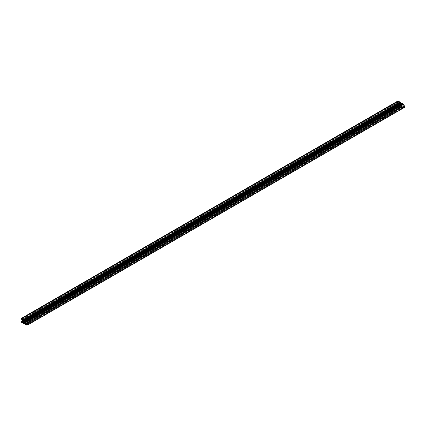 <?xml version="1.0" encoding="UTF-8"?>
<svg xmlns="http://www.w3.org/2000/svg" width="426" height="426" viewBox="0 0 426 426"><rect width="100%" height="100%" fill="white"/><g stroke="black" fill="none" stroke-linecap="round" stroke-linejoin="round"><path stroke-width="0.32" stroke-dasharray="2.13 1.6" d="M402.405 103.96L25.97 321.295L402.405 103.96L401.984 103.832L402.256 105.44L401.984 106.734L402.831 107.245L404.178 106.99L404.178 106.117L403.055 104.567A1.651 0.953 -120 0 0 402.405 103.96A1.651 0.953 -120 0 0 402.075 103.827L25.64 321.161L401.952 104.157A2.396 1.385 -120 0 1 401.952 106.378L402.075 106.846L27.504 323.105L402.075 106.846A1.651 0.953 -120 0 0 403.055 107.24L27.876 323.845L403.055 107.24L404.077 107.032A0.799 0.463 -120 0 0 404.157 107.001A0.799 0.463 -120 0 0 404.077 105.952L27.637 323.286L404.077 105.952L402.405 103.96M26.62 321.902L403.055 104.567L26.62 321.902M23.813 320.608L400.307 103.278A2.13 1.23 -120 0 1 401.441 104.737L25.006 322.072L401.441 104.737A0.532 0.309 -120 0 1 401.441 105.201L25.006 322.535L401.441 105.201A2.13 1.23 -120 0 1 401.233 105.387A2.13 1.23 -120 0 1 400.312 105.355L24.996 322.04L400.312 105.355L24.926 321.891L400.232 105.211L400.296 104.546L24.655 321.422L400.296 104.546L400.041 104.253L24.463 321.167L400.147 104.264L400.28 105.329L401.228 105.387L401.484 104.876L400.957 103.907L400.312 103.284L23.867 320.613L400.248 103.273L400.27 104.178L399.721 102.948L399.024 102.533L398.795 103.374L397.746 101.196M404.508 107.4L403.012 107.687L401.75 106.931L25.31 324.266L401.75 106.931A0.799 0.463 -120 0 0 401.505 106.724L25.065 324.058L401.265 106.649A2.396 1.385 60 0 1 401.01 106.606L397.927 104.902L397.767 104.205L398.459 104.258L398.725 103.561L22.466 320.789M22.381 320.842L398.864 103.529L398.47 104.242L22.035 321.571L398.454 104.264L22.014 321.598M23.659 321.582L400.003 104.301L399.748 104.977L23.313 322.312L399.732 105.004L23.323 322.28L399.679 104.998L399.024 104.62L23.59 321.374L399.024 104.62L23.542 321.22L398.949 104.482L399.013 103.806L23.398 320.666L399.013 103.806L398.864 103.529L23.313 320.347L398.864 103.529L398.992 104.594L399.737 104.998L400.003 104.301L23.75 321.529M28.041 324.756L404.365 107.49A7.987 4.611 -120 0 1 403.012 107.687L26.577 325.017L403.012 107.687A2.13 1.23 -120 0 1 401.75 106.931L401.505 106.724A0.799 0.463 -120 0 0 401.265 106.649L24.83 323.978L401.265 106.649A2.396 1.385 -120 0 1 401.01 106.606L24.575 323.941L401.01 106.606A5.325 3.073 -120 0 1 400.003 106.186L398.166 105.126L21.731 322.455L398.166 105.126A0.612 0.351 -120 0 1 398.166 104.125L398.454 104.264M400.323 105.696L398.001 104.354L398.001 104.7L400.323 106.042L401.361 106.292L402.037 105.621L401.654 103.987L400.685 102.858L398.001 101.266L398.001 101.617L400.626 103.167L401.446 104.12L401.58 105.723L400.323 105.696A2.316 1.337 -120 0 0 401.446 105.829A1.438 0.831 -120 0 0 401.468 105.813A1.438 0.831 -120 0 0 401.446 104.12A2.316 1.337 -120 0 0 400.323 102.954L398.001 101.617L398.001 101.266L400.323 102.607L23.883 319.942L400.323 102.607L23.883 319.942L400.323 102.607L398.001 101.266L21.561 318.6L398.001 101.266L400.323 102.607A2.742 1.582 -120 0 1 401.654 103.987L25.214 321.321L401.654 103.987A2.742 1.582 -120 0 0 400.323 102.607L401.654 103.987A1.864 1.076 -120 0 1 401.681 106.186A1.864 1.076 -120 0 0 401.654 103.987L402.064 105.329L401.654 106.196L25.214 323.531L401.654 106.196A1.864 1.076 -120 0 0 401.681 106.186L25.24 323.515L401.681 106.186A1.864 1.076 -120 0 1 401.654 106.196L25.214 323.531L401.654 106.196A2.742 1.582 -120 0 1 400.323 106.042L398.001 104.7L398.001 104.354L21.561 321.689L398.001 104.354L400.323 105.696L24.266 322.807L400.323 105.696A2.316 1.337 -120 0 0 401.446 105.829L25.012 323.158L401.446 105.829A1.438 0.831 -120 0 0 401.468 105.813A1.438 0.831 -120 0 0 401.446 104.12L25.012 321.454L401.446 104.12A2.316 1.337 -120 0 0 400.323 102.954L23.883 320.288L400.323 102.954L398.001 101.617L21.561 318.946L398.001 101.617L398.001 101.266L21.561 318.6L398.001 101.266L398.001 101.617L21.561 318.946L398.001 101.617L400.323 102.954L23.883 320.288L400.323 102.954L401.201 103.758L401.446 104.12L25.012 321.454L401.446 104.12L401.766 105.158L401.446 105.829L25.012 323.158L401.446 105.829L400.323 105.696L23.883 323.025L400.323 105.696L398.001 104.354L21.561 321.689L398.001 104.354L400.323 105.696M22.045 321.545L398.401 104.258L22.045 321.545M22.173 321.204L398.166 104.125L22.173 321.204M23.568 323.52L400.003 106.186L23.568 323.52M23.313 320.336L398.97 103.449L398.725 103.241L22.285 320.576L398.725 103.241L398.47 102.272L22.035 319.601L398.401 102.171L21.731 319.372L398.166 102.038A0.612 0.351 -120 0 1 397.863 101.01M24.452 321.156L400.254 104.189L400.003 103.981L23.568 321.316L400.003 103.981L399.748 103.007L23.313 320.341L399.679 102.911L23.244 320.245L399.679 102.911L399.024 102.533L22.589 319.867L398.97 102.528L22.599 319.873L398.949 102.586L399.013 103.337L23.27 320.267L398.97 103.449M400.254 103.273L400.296 104.072L24.399 321.092L400.254 104.189M21.561 322.035L398.001 104.7L21.561 322.035L398.001 104.7L398.001 104.354L398.001 104.7L21.561 322.035M23.883 323.377L400.323 106.042L398.001 104.7L400.323 106.042A2.742 1.582 -120 0 0 401.654 106.196L400.323 106.042L23.883 323.377M27.791 324.277L404.077 107.032L27.791 324.277M27.227 322.727L401.952 106.378L27.227 322.727M23.883 323.025L24.266 322.807L23.883 323.025M398.757 103.518L22.322 320.847M400.041 104.253L23.6 321.587M399.732 105.004L23.297 322.333M21.428 321.428L397.863 104.093M398.97 102.528L22.535 319.862M401.233 105.387L24.799 322.716M25.033 323.148L401.468 105.813L25.033 323.148M404.157 107.001L27.722 324.335M401.979 103.837L25.544 321.172"/><path stroke-width="0.64" d="M25.97 321.295A1.651 0.953 60 0 1 26.62 321.902L25.491 321.236L25.816 322.775L25.592 324.127L26.396 324.58L27.823 324.234L27.743 323.446L26.62 321.902L27.637 323.286A0.799 0.463 60 0 1 27.722 324.335A0.799 0.463 60 0 1 27.637 324.367L26.62 324.569A1.651 0.953 60 0 1 25.64 324.181L25.517 323.712L27.227 322.727L25.517 323.712A2.396 1.385 60 0 0 25.517 321.486L25.64 321.161A1.651 0.953 60 0 1 25.97 321.295M23.744 321.529L23.568 321.316L24.399 321.092L23.861 321.406L23.813 320.608L23.659 321.582L24.463 321.167L23.707 321.598L23.877 322.69L25.049 322.45L23.877 320.618A2.13 1.23 60 0 1 25.006 322.072A0.532 0.309 60 0 1 25.006 322.535A2.13 1.23 60 0 1 24.799 322.716A2.13 1.23 60 0 1 23.877 322.69L24.996 322.04L23.877 322.69L24.926 321.891L23.792 322.546L23.861 321.88L24.655 321.422L23.861 321.88L23.664 321.582M397.809 101.053L401.01 102.836A2.396 1.385 60 0 1 401.265 103.092L401.75 103.364L25.31 320.698A2.13 1.23 60 0 1 25.97 320.906L402.405 103.571A2.13 1.23 -120 0 0 401.75 103.364L402.714 103.79L404.365 105.829L404.7 106.851L404.365 107.49A1.331 0.767 -120 0 0 404.423 107.464A1.331 0.767 -120 0 0 404.365 105.829L27.93 323.164L28.265 324.186L27.93 324.825L26.268 324.953L25.065 324.058A0.799 0.463 60 0 1 25.31 324.266A2.13 1.23 60 0 0 26.577 325.017A7.987 4.611 60 0 0 27.93 324.825A1.331 0.767 60 0 0 27.988 324.793L404.423 107.464M22.466 320.789L23.302 320.309L22.53 319.862L22.354 320.709L21.332 318.834L21.492 318.318L24.575 320.171A2.396 1.385 60 0 1 24.83 320.427L26.279 321.124L27.93 323.164A1.331 0.767 60 0 1 27.988 324.793M22.386 320.842L22.014 321.598L21.731 321.46A0.612 0.351 60 0 0 21.731 322.455L23.568 323.52A5.325 3.073 60 0 0 24.575 323.941A2.396 1.385 60 0 0 24.83 323.978A0.799 0.463 60 0 1 25.065 324.058L24.83 323.978A2.396 1.385 60 0 1 24.575 323.941L21.428 322.136L21.375 321.47L22.024 321.593L22.322 320.847L22.589 321.95L23.286 322.338L23.568 321.635L23.297 322.333L22.589 321.95L23.59 321.374L22.514 321.811L23.542 321.22L22.514 321.811L22.578 321.14L23.398 320.666L22.578 321.14L22.429 320.858L23.313 320.347L23.568 321.316L23.313 320.341L22.535 319.862L22.535 320.783L21.731 319.372A0.612 0.351 60 0 1 21.731 318.371L398.166 101.037L400.003 102.102L23.568 319.431A5.325 3.073 60 0 1 24.575 320.171A2.396 1.385 60 0 1 24.83 320.427L401.265 103.092A0.799 0.463 -120 0 0 401.75 103.364L25.31 320.698A0.799 0.463 60 0 1 24.83 320.427L401.265 103.092A2.396 1.385 -120 0 0 401.01 102.836L24.575 320.171L401.01 102.836A5.325 3.073 -120 0 0 400.003 102.102L23.568 319.431L21.731 318.371L398.166 101.037A0.612 0.351 -120 0 0 397.863 101.01L21.428 318.339M21.561 322.035L24.602 323.627L25.39 323.398L25.629 322.663L24.602 320.512L21.561 318.6L21.561 318.946L24.49 320.773L25.326 322.493L25.145 323.057L24.49 323.243L21.561 321.689L21.561 322.035L24.25 323.547L25.214 323.531A2.742 1.582 60 0 1 23.883 323.377L21.561 322.035L23.883 323.377A2.742 1.582 60 0 0 25.214 323.531L25.629 322.663L25.214 321.321A1.864 1.076 60 0 1 25.24 323.515A1.864 1.076 60 0 1 25.214 323.531A1.864 1.076 60 0 0 25.24 323.515A1.864 1.076 60 0 0 25.214 321.321L23.883 319.942A2.742 1.582 60 0 1 25.214 321.321A2.742 1.582 60 0 0 23.883 319.942L21.561 318.6L21.561 318.946L23.883 320.288A2.316 1.337 60 0 1 25.012 321.454A1.438 0.831 60 0 1 25.033 323.148A1.438 0.831 60 0 1 25.012 323.158A2.316 1.337 60 0 1 23.883 323.025L21.561 321.689L21.561 322.035M21.731 321.46L22.173 321.204L21.731 321.46M28.041 324.756L404.365 107.49M27.93 323.164L404.365 105.829A7.987 4.611 -120 0 0 403.012 104.072L26.577 321.406A7.987 4.611 60 0 1 27.93 323.164M403.012 104.072A2.13 1.23 -120 0 0 402.405 103.571L25.97 320.906A2.13 1.23 60 0 1 26.577 321.406L403.012 104.072M23.27 320.267L22.578 320.666L23.27 320.267M25.906 321.263L25.517 321.486L25.906 321.263M27.504 323.105L25.64 324.181L27.504 323.105M27.876 323.845L26.62 324.569L27.876 323.845M23.883 319.942L21.561 318.6L21.561 318.946L23.883 320.288A2.316 1.337 60 0 1 25.012 321.454A1.438 0.831 60 0 1 25.033 323.148A1.438 0.831 60 0 1 25.012 323.158A2.316 1.337 60 0 1 23.883 323.025L21.561 321.689L24.191 323.169L25.012 323.158L25.304 322.242L24.767 321.092L21.561 318.946L21.561 318.6L23.883 319.942M22.535 320.783L23.313 320.336M23.813 321.523L24.452 321.156"/></g></svg>
